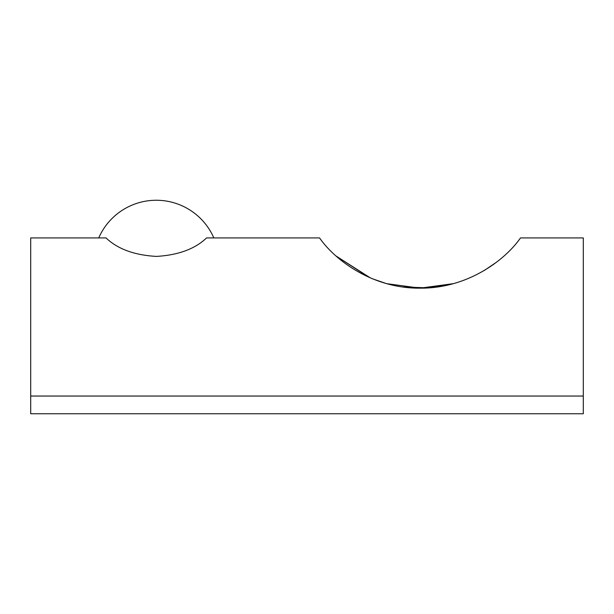 <?xml version="1.0" encoding="UTF-8"?>
<svg xmlns="http://www.w3.org/2000/svg" width="614" height="614" viewBox="0 0 614 614"><rect width="100%" height="100%" fill="white"/><g stroke="black" fill="none" stroke-linecap="round" stroke-linejoin="round"><path stroke-width="0.92" d="M496.48 262.216L484.423 270.398M453.439 283.637L420.106 288.158L386.797 283.683M385.976 283.453L372.237 278.71M368.976 277.313L336.265 256.145M583.3 396.045L583.3 237.925L520.503 237.925C504.524 260.812 466.955 288.511 420.183 288.158C373.335 288.626 335.513 260.866 319.556 237.925L206.565 237.925C195.014 248.954 178.298 255.117 156.424 256.406C134.435 255.178 117.635 249.015 106.022 237.925L30.7 237.925L30.7 413.752L583.3 413.752L583.3 396.045L30.7 396.045M336.257 256.138L370.503 277.981M372.061 278.641L385.799 283.407M403.007 286.999L428.641 287.866L453.27 283.683M483.847 270.736L493.418 264.488M213.841 237.925A62.797 62.797 0 0 0 98.739 237.925"/></g></svg>
